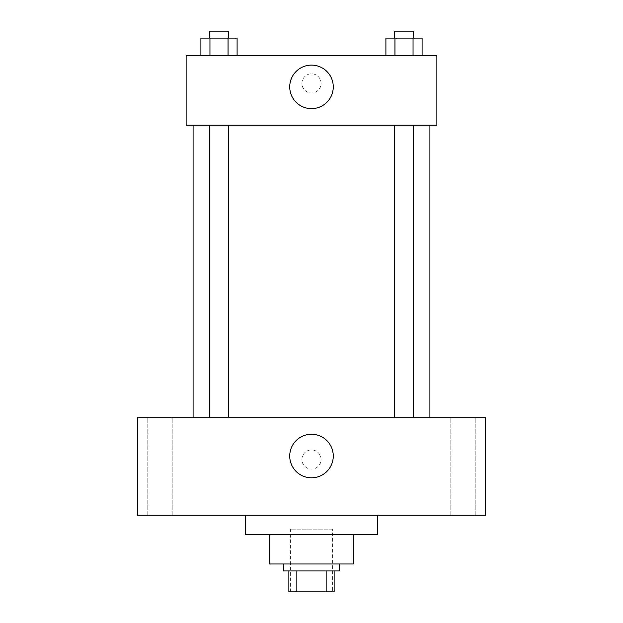 <?xml version="1.0" encoding="UTF-8"?>
<svg xmlns="http://www.w3.org/2000/svg" width="623" height="623" viewBox="0 0 623 623"><rect width="100%" height="100%" fill="white"/><g stroke="black" fill="none" stroke-linecap="round" stroke-linejoin="round"><path stroke-width="0.47" stroke-dasharray="3.12 2.34" d="M332.394 529.161L290.606 529.161L332.394 529.161L332.394 591.85L290.606 591.85L332.394 591.85M296.844 591.85L288.862 591.85L288.862 570.956L296.844 570.956L296.844 591.85L334.138 591.85M326.156 570.956L296.844 570.956L326.156 570.956L326.156 591.85M296.844 570.956L288.862 570.956M283.636 570.956L339.364 570.956M269.712 563.986L353.288 563.986M245.33 534.386L377.67 534.386M311.5 515.229L245.33 515.229L311.5 515.229M160.01 515.229L172.213 515.229L160.01 515.229M462.99 515.229L475.193 515.229L462.99 515.229M137.372 515.229L485.629 515.229L485.629 417.721L137.372 417.721L137.372 515.229M160.01 417.721L172.213 417.721L160.01 417.721M462.99 417.721L475.193 417.721L462.99 417.721M311.5 434.262A21.766 21.766 0 0 1 330.354 466.915A21.766 21.766 0 0 1 292.646 466.915A21.766 21.766 0 0 1 311.5 434.262M301.921 459.509A9.579 9.579 0 0 1 316.289 451.216A9.579 9.579 0 0 1 316.289 467.803A9.579 9.579 0 0 1 301.921 459.509A9.579 9.579 0 0 1 316.289 451.216A9.579 9.579 0 0 1 316.289 467.803A9.579 9.579 0 0 1 301.921 459.509M485.629 449.931L485.629 469.088L485.629 449.931M137.372 469.088L137.372 449.931L137.372 469.088M219 417.721L228.618 417.721L219 417.721M404 417.721L394.382 417.721L404 417.721M228.618 417.721L209.39 417.721L228.618 417.721L228.618 125.184L209.39 125.184L228.618 125.184M429.909 417.721L193.091 417.721L429.909 417.721M429.909 125.184L193.091 125.184L429.909 125.184M394.382 125.184L413.61 125.184L394.382 125.184L413.61 125.184L394.382 125.184L394.382 417.721M413.61 125.184L413.61 417.721M186.129 125.184L436.871 125.184L436.871 55.525L186.129 55.525L186.129 125.184M321.079 83.389A9.579 9.579 0 0 0 306.711 75.095A9.579 9.579 0 0 0 306.711 91.682A9.579 9.579 0 0 0 321.079 83.389A9.579 9.579 0 0 0 306.711 75.095A9.579 9.579 0 0 0 306.711 91.682A9.579 9.579 0 0 0 321.079 83.389M200.902 55.525L200.902 38.112L209.951 38.112L209.951 55.525L200.902 55.525L237.098 55.525L200.902 55.525L237.098 55.525L200.902 55.525L237.098 55.525L200.902 55.525L209.951 55.525L209.951 38.112L237.098 38.112L228.049 38.112L228.049 55.525L228.049 38.112L200.902 38.112L237.098 38.112L237.098 55.525M385.902 55.525L385.902 38.112L394.951 38.112L394.951 55.525L385.902 55.525L422.098 55.525L385.902 55.525L422.098 55.525L385.902 55.525L422.098 55.525L385.902 55.525L394.951 55.525L394.951 38.112L422.098 38.112L413.049 38.112L413.049 55.525L413.049 38.112L385.902 38.112L422.098 38.112L422.098 55.525M186.129 92.967L186.129 73.81L186.129 92.967M436.871 73.81L436.871 92.967L436.871 73.81M333.266 86.87A21.766 21.766 0 0 1 300.613 105.723A21.766 21.766 0 0 1 300.613 68.024A21.766 21.766 0 0 1 333.266 86.87M413.61 38.112L394.382 38.112L413.61 38.112L394.382 38.112L413.61 38.112L413.61 31.15L394.382 31.15L413.61 31.15L394.382 31.15L394.382 38.112M228.618 38.112L209.39 38.112L228.618 38.112L209.39 38.112L228.618 38.112L228.618 31.15L209.39 31.15L228.618 31.15L209.39 31.15L209.39 38.112M413.049 38.112L413.049 55.525M394.951 38.112L394.951 55.525M228.049 38.112L228.049 55.525M209.951 38.112L209.951 55.525M290.606 591.85L290.606 529.161M172.213 515.229L172.213 417.721L172.213 515.229M147.807 515.229L147.807 417.721L147.807 515.229M475.193 515.229L475.193 417.721L475.193 515.229M450.787 515.229L450.787 417.721L450.787 515.229M209.39 125.184L209.39 417.721"/><path stroke-width="0.93" d="M326.156 570.956L326.156 591.85L288.862 591.85L288.862 570.956M326.156 591.85L334.138 591.85L334.138 570.956L334.138 591.85M339.364 563.986L339.364 570.956L283.636 570.956L283.636 563.986M296.844 570.956L296.844 591.85M353.288 534.386L353.288 563.986L269.712 563.986L269.712 534.386M377.67 515.229L377.67 534.386L245.33 534.386L245.33 515.229M485.629 515.229L137.372 515.229L137.372 417.721L485.629 417.721L485.629 515.229M311.5 434.262A21.766 21.766 0 0 1 330.354 466.915A21.766 21.766 0 0 1 292.646 466.915A21.766 21.766 0 0 1 311.5 434.262M429.909 125.184L429.909 417.721M394.382 417.721L394.382 125.184M228.618 125.184L228.618 417.721M436.871 125.184L186.129 125.184L186.129 55.525L436.871 55.525L436.871 125.184M333.266 86.87A21.766 21.766 0 0 1 300.613 105.723A21.766 21.766 0 0 1 300.613 68.024A21.766 21.766 0 0 1 333.266 86.87M422.098 55.525L422.098 38.112L385.902 38.112L385.902 55.525M413.049 38.112L413.049 55.525M394.951 38.112L394.951 55.525M394.382 38.112L394.382 31.15L413.61 31.15L413.61 38.112M237.098 55.525L237.098 38.112L200.902 38.112L200.902 55.525M228.049 38.112L228.049 55.525M209.951 38.112L209.951 55.525M209.39 38.112L209.39 31.15L228.618 31.15L228.618 38.112M193.091 125.184L193.091 417.721M413.61 417.721L413.61 125.184M209.39 125.184L209.39 417.721"/></g></svg>
